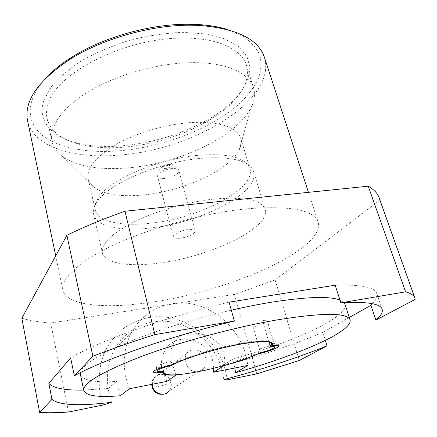 <?xml version="1.0" encoding="UTF-8"?>
<svg xmlns="http://www.w3.org/2000/svg" width="437" height="437" viewBox="0 0 437 437"><rect width="100%" height="100%" fill="white"/><g stroke="black" fill="none" stroke-linecap="round" stroke-linejoin="round"><path stroke-width="0.33" stroke-dasharray="2.19 1.64" d="M27.504 120.448C32.857 146.603 72.815 158.757 116.974 155.272C189.866 151.213 276.812 101.51 264.571 57.799M152.977 301.994C106.819 309.21 66.145 306.118 62.802 289.857C60.508 278.719 78.534 261.364 114.805 244.54C151.011 227.759 202.784 213.513 243.912 209.094C289.36 205.21 314.132 209.634 318.24 222.362C324.691 249.8 228.83 291.146 152.977 301.994M45.492 78.425C25.45 100.461 26.176 121.683 41.679 134.765C57.449 147.826 86.018 153.141 117.105 150.994C162.619 147.635 212.633 128.587 240.924 102.318C248.462 94.72 254.236 86.925 258.234 78.933C261.08 70.931 261.665 63.174 259.977 55.663C256.89 48.436 251.297 42.012 243.207 36.391L227.753 29.623M103.416 404.952L100.423 394.715C97.582 379.076 99.472 363.469 105.634 349.95C110.457 341.406 116.526 334.119 123.851 328.1C131.723 322.932 140.222 319.371 149.356 317.415C181.972 312.105 216.342 336.097 225.372 370.09L227.289 379.84M223.902 379.595L221.084 366.485C258.857 356.401 292.768 345.028 322.806 332.366L349.261 317.481M108.84 391.951C105.754 376.694 107.546 362.639 114.226 349.791C125.654 328.406 149.82 317.639 172.73 322.216C195.667 326.8 215.594 345.973 221.974 369.718M182.382 38.112C217.926 37.571 242.142 49.485 246.506 65.599C248.986 74.995 246.479 84.734 238.984 94.818L231.239 103.64C207.384 127.096 161.881 144.658 121.393 147.356C105.377 148.46 91.038 147.356 78.37 144.035C60.748 139.288 50.288 130.718 46.999 118.329C46.011 113.647 46.453 108.627 48.316 103.263C56.291 73.214 125.414 37.708 182.382 38.112M43.924 100.166L51.337 86.652C59.11 77.393 69.609 68.511 82.833 60.011C97.385 52.014 113.385 45.333 130.832 39.958C148.591 35.572 165.891 33.032 182.732 32.338L205.625 33.895L224.503 38.762L238.427 46.442L246.932 56.275L249.98 67.549C249.434 75.552 246.468 83.62 241.071 91.765L233.047 100.914C198.753 135.055 121.601 155.441 75.421 142.566C51.178 136.147 36.937 120.448 43.924 100.166M234.915 367.992L232.703 359.159L221.084 366.485M129.347 388.783L125.927 377.825C122.502 361.53 124.283 346.574 131.275 332.967C143.243 310.325 168.791 299.143 193.11 304.19C217.462 309.254 238.771 329.7 245.845 354.937L247.937 365.425M83.675 390.05L108.212 388.449L111.768 402.269M108.212 388.449L116.51 381.446L120.339 395.736M189.516 62.709C225.345 61.688 249.516 72.755 253.629 88.105C255.323 94.152 254.547 100.488 251.302 107.131C236.799 137.125 177.537 164.252 126.517 167.988C99.095 170.13 77.933 166.431 63.032 156.883C57.056 152.682 53.385 147.515 52.014 141.386C48.939 126.943 62.054 107.502 89.438 91.158C116.794 74.853 156.55 63.512 189.516 62.709M232.703 359.159C292.118 342.406 348.06 317.628 345.028 304.496M344.039 302.672L339.997 300.072M192.116 122.497C220.652 121.633 236.87 126.943 240.776 138.431C241.765 142.091 241.208 145.985 239.105 150.12C228.868 170.796 182.191 191.564 142.664 195.017C121.481 196.956 105.623 194.678 95.091 188.178C91.306 185.599 88.99 182.458 88.137 178.766C86.346 168.032 95.982 156.424 117.061 143.942C137.764 132.411 167.382 123.922 192.116 122.497M176.149 374.782L171.96 363.628C170.053 355.571 170.588 348.764 173.571 343.22C181.475 326.505 217.845 330.978 224.012 353.823L224.853 359.919L224.618 363.781L224.066 365.512M213.769 368.216L212.792 361.246C207.815 338.697 176.253 330.804 165.29 349.928C161.51 356.188 160.477 363.18 162.203 370.904L166.956 381.375M201.353 155.08C220.275 153.824 234.057 155.61 242.688 160.439C246.643 162.739 249.068 165.497 249.969 168.715C256.055 189.33 198.01 218.664 149.804 223.312C121.393 226.579 97.762 221.685 95.233 209.607C94.518 206.34 95.359 202.713 97.757 198.737C107.393 180.448 159.543 157.719 201.353 155.08M270.885 342.176L267.488 341.024C262.02 340.276 252.695 341.1 239.52 343.487L239.421 343.509C216.462 347.699 186.894 356.794 173.019 363.813L170.25 361.497C163.837 363.038 159.385 364.633 156.888 366.282L156.277 367.156C156.599 367.85 158.718 367.888 162.63 367.266L163.105 371.892C163.755 373.853 168.07 374.58 176.051 374.077M172.894 364.458L173.019 363.813M203.609 158.156C223.231 156.817 237.466 158.62 246.326 163.553C250.346 165.88 252.805 168.666 253.717 171.916C259.895 193.017 199.818 223.105 150.055 228.043C120.672 231.495 96.162 226.606 93.578 214.234C92.857 210.934 93.72 207.269 96.162 203.238C106.033 184.518 160.242 160.969 203.609 158.156M205.898 358.515C203.833 349.524 190.669 346.694 186.643 353.719C185.108 356.204 184.731 359.083 185.501 362.36C187.681 369.019 191.892 372.127 198.152 371.679L201.408 370.374L204.041 367.949C206.084 365.157 206.701 362.011 205.898 358.515M271.377 342.777L269.077 343.034L270.17 346.836M224.509 364.556C237.837 360.765 249.095 356.827 258.272 352.735L259.398 348.966L253.132 326.952C261.599 324.893 266.33 322.899 267.329 320.96C267.078 320.31 265.488 320.168 262.561 320.523L269.077 343.034L270.596 345.285L271.481 343.056M215.195 198.939C245.239 196.579 261.905 200.141 265.204 209.623C270.601 228.283 209.121 257.027 158.882 263.074C129.194 267.116 104.623 263.593 102.367 252.652C101.013 243.726 111.796 233.353 134.716 221.526C157.216 210.53 189.041 201.572 215.195 198.939M180.634 238.209C176.357 238.657 173.931 238.187 173.363 236.799C172.484 234.5 181.022 230.31 188.21 229.572C192.444 229.152 194.826 229.622 195.361 230.987C194.427 234.183 189.516 236.592 180.634 238.209M379.311 198.305L379.786 200.195L275.141 279.98L234.461 294.407L50.719 323.03C39.696 322.26 30.077 320.671 21.85 318.262M322.806 332.366L325.325 340.412M275.141 279.98L299.279 360.503M415.15 299.4L379.786 200.195M50.719 323.03L68.549 412.02M256.765 373.864L234.461 294.407M231.326 310.172C192.985 318.994 152.857 331.656 124.824 343.548C96.67 355.865 81.872 365.567 80.435 372.641M80.419 374.411C82.659 380.403 94.687 382.752 116.51 381.446M372.504 303.726C376.11 299.979 377.552 296.663 376.825 293.779C375.279 287.246 361.394 284.394 335.174 285.219M229.103 302.153C164.765 317.251 99.975 340.62 70.641 357.914M163.585 371.188L162.63 367.266M259.403 348.966L260.463 352.675M162.602 372.078L163.138 371.144M258.272 352.735L258.759 353.664M271.803 345.82L270.596 345.285M259.398 348.966C267.99 346.869 272.83 344.946 273.912 343.214L271.951 342.75M171.075 364.857L170.25 361.497M163.744 394.163L166.972 392.868L169.414 390.76C171.173 388.291 171.703 385.5 171.004 382.375C168.535 383.795 164.438 385.123 158.707 386.346C154.605 387.127 152.366 387.231 151.989 386.658M169.922 166.688C172.457 164.623 163.367 165.355 163.148 167.24C160.669 169.299 169.687 168.556 169.922 166.688M171.834 168.562C165.355 169.392 160.761 171.348 158.063 174.423L157.571 176.324C158.21 178.012 160.636 178.711 164.842 178.427C171.124 177.613 175.647 175.701 178.416 172.691L178.99 170.659C178.378 169.01 175.991 168.305 171.834 168.562M171.004 382.375C169.359 374.214 158.03 371.324 153.835 378.065L152.191 384.287M173.363 236.799L157.571 176.324L158.26 170.627C161.63 166.382 165.35 164.35 169.414 164.53C173.582 164.088 176.777 166.136 178.99 170.659L195.361 230.987M55.718 255.858L62.802 289.857M131.275 332.967L114.226 349.791M246.506 65.599L253.629 88.105M239.105 150.12L251.302 107.131M165.29 349.928L173.571 343.22M240.776 138.431L249.969 168.715M242.688 160.439L246.326 163.553M186.643 353.719L153.835 378.065L152.207 381.19L151.715 384.38M253.717 171.916L265.204 209.623M308.451 192.34L318.24 222.362M414.735 297.641L414.953 298.263M231.239 103.64L233.047 100.914M78.37 144.035L75.421 142.566M46.999 118.329L52.014 141.386M95.091 188.178L63.032 156.883M88.137 178.766L95.233 209.607M156.888 366.282L154.114 370.893M267.488 341.024L268.537 341.614M273.13 342.805L277.763 345.394M376.825 293.779L382.189 309.516M97.757 198.737L96.162 203.238M267.422 320.933L273.912 343.214M156.277 367.156L156.812 369.385M204.041 367.949L169.414 390.76M267.329 320.949L274.917 346.983M93.578 214.234L102.367 252.652"/><path stroke-width="0.66" d="M308.451 192.34L264.571 57.799C258.666 39.232 236.859 28.432 199.141 25.395L189.592 25.193C150.104 25.128 101.389 39.172 69.396 59.683C37.839 81.031 23.877 101.286 27.504 120.448L55.718 255.858M227.753 29.623C218.708 26.783 208.263 25.062 196.426 24.456L187.2 24.259C149.055 24.182 102.154 37.702 71.236 57.542C60.748 64.206 52.172 71.165 45.492 78.425M227.289 379.84L223.902 379.595C262.113 369.429 296.488 358.187 327.029 345.869L299.279 360.503L256.765 373.864L227.289 379.84M224.066 365.512L224.001 365.649C237.668 361.831 249.254 357.837 258.759 353.664C270.055 351.37 282.723 345.935 277.763 345.394L271.803 345.82C273.595 343.651 272.508 342.253 268.537 341.614C262.976 340.849 253.493 341.674 240.082 344.088C216.97 348.262 187.047 357.39 172.894 364.458C163.908 366.474 157.653 368.615 154.114 370.893C152.065 372.876 154.895 373.269 162.602 372.078C162.345 374.613 166.868 375.569 176.177 374.951L166.956 381.375L129.347 388.783L120.339 395.736C98.112 397.604 85.914 395.84 83.757 390.443C82.822 383.156 101.947 371.871 141.129 356.587C179.815 342.062 234.325 327.318 276.665 319.977C323.276 312.515 347.754 312.542 350.108 320.064C352.692 331.934 295.565 355.986 235.472 372.745L247.937 365.425L213.573 372.193L213.769 368.216M235.472 372.745L234.915 367.992M350.108 320.064L345.028 304.496L344.039 302.672M339.997 300.072C329.689 296.018 306.829 296.734 271.421 302.218C258.813 304.283 245.447 306.938 231.326 310.172M163.105 371.892L163.269 372.575C165.514 375.951 177.143 375.651 198.152 371.679C219.795 367.495 246.053 359.536 260.463 352.675C269.023 350.561 273.841 348.666 274.917 346.983C274.698 346.454 273.12 346.404 270.17 346.836L271.732 343.919C270.328 340.729 259.633 340.865 239.645 344.329C215.567 348.666 184.261 358.433 171.238 365.518L171.075 364.857M271.732 343.919L270.885 342.176M39.62 412.43L51.965 399.402C59.498 405.312 79.43 406.268 111.768 402.269L103.416 404.952L68.549 412.02C57.438 412.812 47.791 412.949 39.62 412.43L21.85 318.262L66.866 235.314C84.013 226.852 103.372 218.828 124.944 211.235L368.227 186.184C374.203 189.663 377.896 193.706 379.311 198.305L414.735 297.641M368.227 186.184L405.585 291.829C411.091 293.374 414.216 295.521 414.953 298.263L415.15 299.4L375.902 320.097L370.909 305.294L372.504 303.726M349.261 317.481L370.909 305.294M325.325 340.412L327.029 345.869M66.866 235.314L92.873 356.248C111.288 349.021 131.963 341.81 154.906 334.605L234.347 321.053L229.103 302.153L335.174 285.219L340.904 302.863L405.585 291.829M154.906 334.605L124.944 211.235M51.965 399.402L48.846 383.38C53.554 388.264 65.168 390.487 83.675 390.05M92.873 356.248L74.323 375.815L70.641 357.914L48.846 383.38M80.435 372.641L80.419 374.411L83.757 390.443M224.001 365.649L213.573 372.193M163.269 372.575L163.585 371.188C159.663 371.789 157.538 371.74 157.211 371.051C158.041 369.429 162.717 367.583 171.238 365.518M271.951 342.75L271.377 342.777M74.323 375.815C104.072 359.383 169.545 336.463 234.347 321.053M340.904 302.863C367.118 301.421 380.878 303.639 382.189 309.516C382.878 312.477 380.78 316.006 375.902 320.097M163.744 394.163C155.676 395.294 153.048 389.913 151.989 386.658L152.458 386.046C154.021 394.098 165.082 397.135 169.414 390.76M152.191 384.287L152.458 386.046M71.236 57.542L69.396 59.683M196.426 24.456L199.141 25.395M156.812 369.385L157.211 371.051M151.989 386.658L151.715 384.38"/></g></svg>
